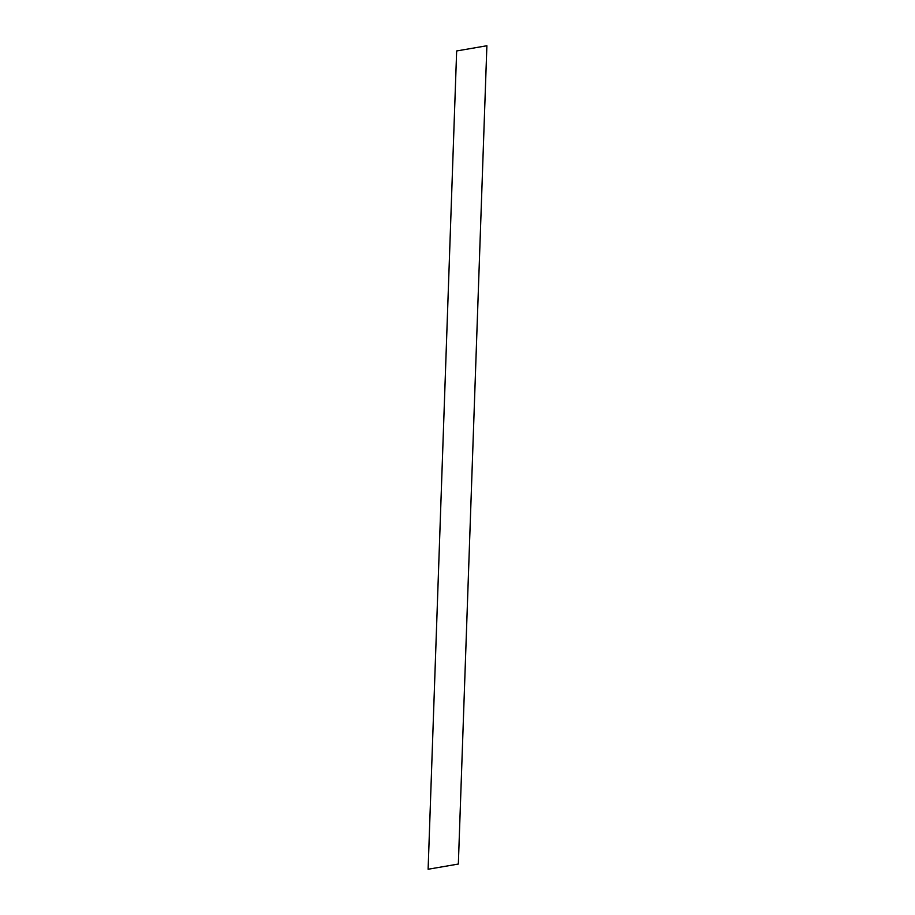 <?xml version="1.0" encoding="UTF-8"?>
<svg xmlns="http://www.w3.org/2000/svg" width="915" height="915" viewBox="0 0 915 915"><rect width="100%" height="100%" fill="white"/><g stroke="black" fill="none" stroke-linecap="round" stroke-linejoin="round"><path stroke-width="1.37" d="M458.346 864.046L428.117 869.25L456.654 50.954L486.883 45.75L458.346 864.046"/></g></svg>
